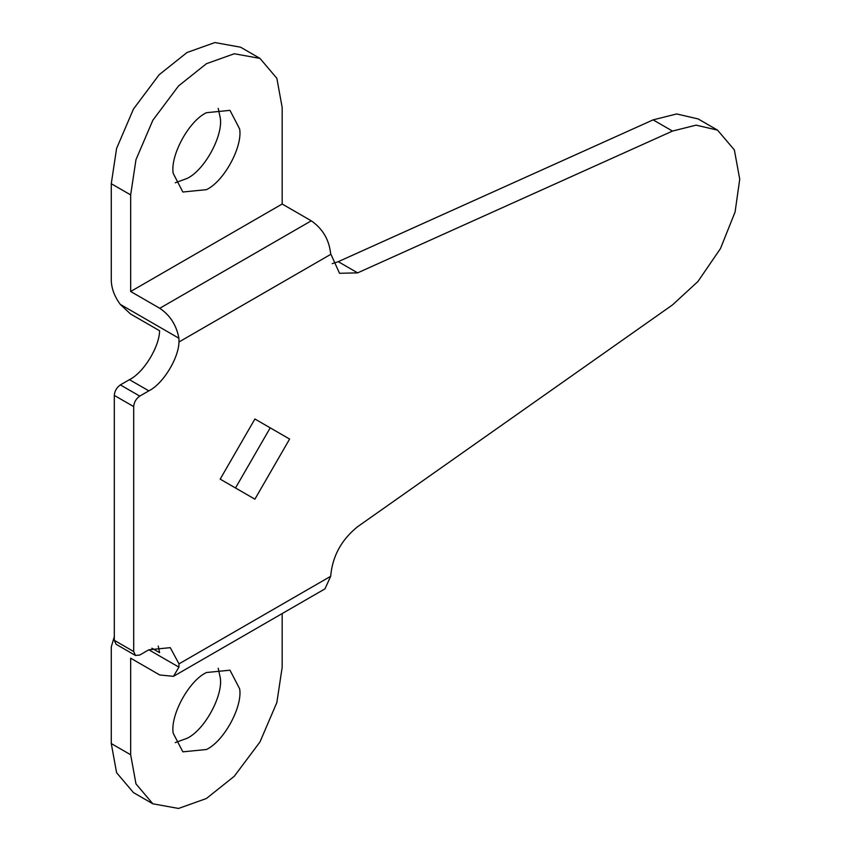 <?xml version="1.0" encoding="UTF-8"?>
<svg xmlns="http://www.w3.org/2000/svg" width="851" height="851" viewBox="0 0 851 851"><rect width="100%" height="100%" fill="white"/><g stroke="black" fill="none" stroke-linecap="round" stroke-linejoin="round"><path stroke-width="1.28" d="M173.189 733.222C170.083 715.51 188.762 680.811 206.421 672.524L229.983 670.194L239.642 688.81C242.748 706.532 224.079 741.232 206.421 749.508L182.848 751.837L173.189 733.222M218.207 668.216L220.249 677.619C223.356 695.331 204.687 730.03 187.029 738.306L175.242 742.625M173.189 173.381C170.083 155.669 188.762 120.97 206.421 112.694L229.983 110.353L239.642 128.969C242.748 146.691 224.079 181.391 206.421 189.667L182.848 192.007L173.189 173.381M218.207 108.375L220.249 117.778C223.356 135.49 204.687 170.189 187.029 178.476L175.242 182.784M220.186 479.134L254.896 499.175L289.606 439.052L254.896 419L220.186 479.134M235.504 487.974L270.214 427.851L289.606 439.052M173.466 676.332L324.976 588.86L330.667 576.308L178.997 663.865L178.912 667.141L173.466 676.332L159.754 674.981L130.66 658.185L130.66 754.752L135.979 783.888L152.85 803.801L178.529 808.45L206.421 798.493L234.302 776.25L259.981 741.944L276.852 702.554L282.17 667.28L282.17 613.571M114.3 636.718L111.268 646.983L111.268 743.561L116.587 772.687L133.458 792.6L152.85 803.801M135.469 655.461L116.076 644.26L114.3 640.335L114.3 395.407L133.692 406.608L133.692 651.536L135.469 655.461L139.755 655.036L148.84 649.781L178.912 667.141M332.156 263.672L338.251 261.672L357.643 272.863L672.492 131.075L696.075 125.15L717.542 130.129L734.349 149.893L739.732 179.178L735.083 212.016L720.478 248.566L697.926 281.511L672.492 304.913L357.643 526.684C341.389 539.747 332.401 556.288 330.667 576.308M158.254 646.079L159.605 652.674L151.872 648.207M178.997 663.865L170.274 647.664L148.84 649.781M133.692 406.608C134.075 402.161 136.096 398.662 139.755 396.109L148.84 390.854C162.913 383.971 178.646 358.441 178.997 341.964L178.912 338.241C176.476 325.188 170.083 315.21 159.754 308.285L130.66 291.489L130.66 194.911L135.979 159.648L152.85 120.246L178.529 85.94L206.421 63.708L234.302 53.751L259.981 58.4L240.588 47.199L214.909 42.55L187.029 52.507L159.137 74.75L133.458 109.056L116.587 148.446L111.268 183.72L130.66 194.911M114.3 395.407C114.683 390.96 116.704 387.46 120.363 384.907L129.448 379.663L148.84 390.854M338.251 261.672L653.1 119.874L676.683 113.949L698.15 118.938L717.542 130.129M357.643 272.863L339.528 273.288L330.645 253.662C329.135 239.663 322.667 228.717 311.264 220.813L282.17 204.017L282.17 107.439L276.852 78.313L259.981 58.4M111.268 183.72L111.268 280.287C111.492 288.478 114.491 296.499 120.257 304.371L178.912 338.241M120.257 304.371L130.511 313.966L159.605 330.762C159.254 347.251 143.521 372.77 129.448 379.663M282.17 204.017L130.66 291.489M111.268 743.561L130.66 754.752M114.3 640.335L133.692 651.536M120.363 384.907L139.755 396.109M653.1 119.874L672.492 131.075M311.264 220.813L159.754 308.285M330.667 254.396L178.997 341.964"/></g></svg>
